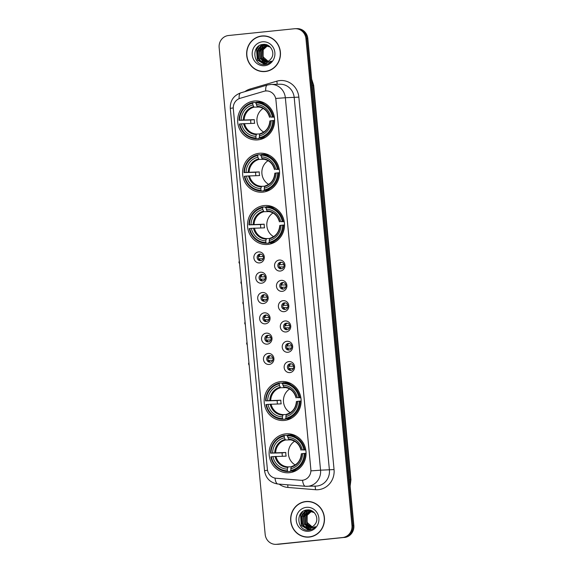 <?xml version="1.0" encoding="UTF-8"?>
<svg xmlns="http://www.w3.org/2000/svg" width="573" height="573" viewBox="0 0 573 573"><rect width="100%" height="100%" fill="white"/><g stroke="black" fill="none" stroke-linecap="round" stroke-linejoin="round"><path stroke-width="0.86" d="M285.755 433.854A19.518 18.486 -91.4 0 0 269.138 454.461A19.518 18.486 -91.4 0 0 288.076 472.797A19.518 18.486 -91.4 0 0 289.429 472.711A19.518 18.486 -91.4 0 0 306.046 452.111A19.518 18.486 -91.4 0 0 287.109 433.768A19.518 18.486 -91.4 0 0 285.755 433.854M259.232 153.285A19.518 18.486 -91.4 0 0 242.615 173.891A19.518 18.486 -91.4 0 0 261.553 192.227A19.518 18.486 -91.4 0 0 262.907 192.141A19.518 18.486 -91.4 0 0 279.524 171.542A19.518 18.486 -91.4 0 0 260.586 153.199A19.518 18.486 -91.4 0 0 259.232 153.285M264.174 205.557A19.518 18.486 -91.4 0 0 247.557 226.163A19.518 18.486 -91.4 0 0 266.495 244.499A19.518 18.486 -91.4 0 0 267.849 244.413A19.518 18.486 -91.4 0 0 284.466 223.814A19.518 18.486 -91.4 0 0 265.528 205.471A19.518 18.486 -91.4 0 0 264.174 205.557M280.813 381.582A19.518 18.486 -91.4 0 0 264.196 402.182A19.518 18.486 -91.4 0 0 283.134 420.525A19.518 18.486 -91.4 0 0 284.487 420.439A19.518 18.486 -91.4 0 0 301.104 399.839A19.518 18.486 -91.4 0 0 282.167 381.496A19.518 18.486 -91.4 0 0 280.813 381.582M254.297 101.013A19.518 18.486 -91.4 0 0 237.68 121.612A19.518 18.486 -91.4 0 0 256.618 139.955A19.518 18.486 -91.4 0 0 257.965 139.869A19.518 18.486 -91.4 0 0 274.582 119.27A19.518 18.486 -91.4 0 0 255.644 100.927A19.518 18.486 -91.4 0 0 254.297 101.013M259.612 262.914A5.522 5.236 88.6 0 1 253.882 257.95A5.522 5.236 88.6 0 1 258.566 251.919A5.522 5.236 88.6 0 1 264.296 256.883A5.522 5.236 88.6 0 1 259.612 262.914M259.956 254.09A3.316 3.137 -91.4 0 0 257.134 257.585A3.316 3.137 -91.4 0 0 260.579 260.686A3.316 3.137 -91.4 0 0 263.401 257.184A3.316 3.137 -91.4 0 0 259.956 254.09M261.532 283.22A5.522 5.236 88.6 0 1 255.802 278.256A5.522 5.236 88.6 0 1 260.486 272.225A5.522 5.236 88.6 0 1 266.216 277.189A5.522 5.236 88.6 0 1 261.532 283.22M261.875 274.395A3.316 3.137 -91.4 0 0 259.053 277.891A3.316 3.137 -91.4 0 0 262.498 280.992A3.316 3.137 -91.4 0 0 265.32 277.497A3.316 3.137 -91.4 0 0 261.875 274.395M263.451 303.532A5.522 5.236 88.6 0 1 257.721 298.569A5.522 5.236 88.6 0 1 262.405 292.531A5.522 5.236 88.6 0 1 268.135 297.494A5.522 5.236 88.6 0 1 263.451 303.532M263.795 294.701A3.316 3.137 -91.4 0 0 260.973 298.204A3.316 3.137 -91.4 0 0 264.418 301.298A3.316 3.137 -91.4 0 0 267.24 297.802A3.316 3.137 -91.4 0 0 263.795 294.701M265.371 323.838A5.522 5.236 88.6 0 1 259.641 318.875A5.522 5.236 88.6 0 1 264.325 312.844A5.522 5.236 88.6 0 1 270.055 317.807A5.522 5.236 88.6 0 1 265.371 323.838M265.714 315.014A3.316 3.137 -91.4 0 0 262.892 318.509A3.316 3.137 -91.4 0 0 266.338 321.611A3.316 3.137 -91.4 0 0 269.16 318.108A3.316 3.137 -91.4 0 0 265.714 315.014M267.29 344.144A5.522 5.236 88.6 0 1 261.56 339.18A5.522 5.236 88.6 0 1 266.244 333.149A5.522 5.236 88.6 0 1 271.974 338.113A5.522 5.236 88.6 0 1 267.29 344.144M267.634 335.32A3.316 3.137 -91.4 0 0 264.812 338.815A3.316 3.137 -91.4 0 0 268.257 341.916A3.316 3.137 -91.4 0 0 271.079 338.421A3.316 3.137 -91.4 0 0 267.634 335.32M269.21 364.449A5.522 5.236 88.6 0 1 263.48 359.486A5.522 5.236 88.6 0 1 268.171 353.455A5.522 5.236 88.6 0 1 273.894 358.419A5.522 5.236 88.6 0 1 269.21 364.449M269.554 355.625A3.316 3.137 -91.4 0 0 266.731 359.128A3.316 3.137 -91.4 0 0 270.177 362.222A3.316 3.137 -91.4 0 0 272.999 358.727A3.316 3.137 -91.4 0 0 269.554 355.625M280.29 271.043A5.522 5.236 88.6 0 1 274.56 266.08A5.522 5.236 88.6 0 1 279.244 260.049A5.522 5.236 88.6 0 1 284.974 265.013A5.522 5.236 88.6 0 1 280.29 271.043M280.634 262.219A3.316 3.137 -91.4 0 0 277.812 265.722A3.316 3.137 -91.4 0 0 281.257 268.816A3.316 3.137 -91.4 0 0 284.079 265.32A3.316 3.137 -91.4 0 0 280.634 262.219M282.21 291.356A5.522 5.236 88.6 0 1 276.48 286.393A5.522 5.236 88.6 0 1 281.164 280.355A5.522 5.236 88.6 0 1 286.894 285.325A5.522 5.236 88.6 0 1 282.21 291.356M282.553 282.525A3.316 3.137 -91.4 0 0 279.731 286.027A3.316 3.137 -91.4 0 0 283.177 289.129A3.316 3.137 -91.4 0 0 285.999 285.626A3.316 3.137 -91.4 0 0 282.553 282.525M284.129 311.662A5.522 5.236 88.6 0 1 278.399 306.698A5.522 5.236 88.6 0 1 283.083 300.667A5.522 5.236 88.6 0 1 288.813 305.631A5.522 5.236 88.6 0 1 284.129 311.662M284.473 302.838A3.316 3.137 -91.4 0 0 281.651 306.333A3.316 3.137 -91.4 0 0 285.096 309.434A3.316 3.137 -91.4 0 0 287.918 305.932A3.316 3.137 -91.4 0 0 284.473 302.838M286.049 331.968A5.522 5.236 88.6 0 1 280.319 327.004A5.522 5.236 88.6 0 1 285.003 320.973A5.522 5.236 88.6 0 1 290.733 325.937A5.522 5.236 88.6 0 1 286.049 331.968M286.393 323.143A3.316 3.137 -91.4 0 0 283.571 326.639A3.316 3.137 -91.4 0 0 287.016 329.74A3.316 3.137 -91.4 0 0 289.838 326.245A3.316 3.137 -91.4 0 0 286.393 323.143M287.968 352.28A5.522 5.236 88.6 0 1 282.238 347.31A5.522 5.236 88.6 0 1 286.923 341.279A5.522 5.236 88.6 0 1 292.653 346.242A5.522 5.236 88.6 0 1 287.968 352.28M288.312 343.449A3.316 3.137 -91.4 0 0 285.49 346.952A3.316 3.137 -91.4 0 0 288.935 350.046A3.316 3.137 -91.4 0 0 291.757 346.55A3.316 3.137 -91.4 0 0 288.312 343.449M289.888 372.586A5.522 5.236 88.6 0 1 284.158 367.622A5.522 5.236 88.6 0 1 288.842 361.592A5.522 5.236 88.6 0 1 294.572 366.555A5.522 5.236 88.6 0 1 289.888 372.586M290.232 363.762A3.316 3.137 -91.4 0 0 287.41 367.257A3.316 3.137 -91.4 0 0 290.855 370.359A3.316 3.137 -91.4 0 0 293.677 366.856A3.316 3.137 -91.4 0 0 290.232 363.762M260.937 260.629A3.316 3.137 88.6 0 1 260.779 254.118M262.864 280.935A3.316 3.137 88.6 0 1 262.699 274.424M264.783 301.24A3.316 3.137 88.6 0 1 264.619 294.73M266.703 321.553A3.316 3.137 88.6 0 1 266.538 315.043M268.622 341.859A3.316 3.137 88.6 0 1 268.458 335.348M270.542 362.165A3.316 3.137 88.6 0 1 270.377 355.654M281.615 268.758A3.316 3.137 88.6 0 1 281.458 262.248M283.535 289.064A3.316 3.137 88.6 0 1 283.377 282.561M285.454 309.377A3.316 3.137 88.6 0 1 285.297 302.866M287.374 329.683A3.316 3.137 88.6 0 1 287.216 323.172M289.293 349.988A3.316 3.137 88.6 0 1 289.136 343.478M291.22 370.294A3.316 3.137 88.6 0 1 291.055 363.791M264.003 91.286A9.942 9.419 88.6 0 1 265.614 90.971A9.942 9.419 88.6 0 1 266.302 90.928A9.942 9.419 88.6 0 1 275.921 99.91L310.853 469.409A9.942 9.419 88.6 0 1 301.72 480.31A9.942 9.419 88.6 0 1 300.768 480.281L276.043 478.247A9.942 9.419 88.6 0 1 267.376 469.294L233.304 108.849A9.942 9.419 88.6 0 1 240.13 98.305L264.003 91.286M261.875 35.977A17.863 16.918 -91.4 0 0 246.662 54.829A17.863 16.918 -91.4 0 0 263.995 71.611A17.863 16.918 -91.4 0 0 265.235 71.532A17.863 16.918 -91.4 0 0 280.441 52.68A17.863 16.918 -91.4 0 0 263.107 35.898A17.863 16.918 -91.4 0 0 261.875 35.977M263.58 35.891A17.863 16.918 -91.4 0 0 262.814 35.956A17.863 16.918 -91.4 0 0 260.486 36.364M261.352 71.274A17.863 16.918 -91.4 0 0 264.468 71.589M305.882 501.511A17.863 16.918 -91.4 0 0 290.669 520.363A17.863 16.918 -91.4 0 0 308.002 537.152A17.863 16.918 -91.4 0 0 309.241 537.073A17.863 16.918 -91.4 0 0 324.447 518.221A17.863 16.918 -91.4 0 0 307.114 501.432A17.863 16.918 -91.4 0 0 305.882 501.511M307.586 501.432A17.863 16.918 -91.4 0 0 306.82 501.49A17.863 16.918 -91.4 0 0 304.492 501.905M305.359 536.808A17.863 16.918 -91.4 0 0 308.475 537.13M275.778 98.449L310.981 470.877L320.551 470.175A14.733 13.953 88.6 0 1 308.052 486.262A14.733 13.953 88.6 0 1 307.028 486.327A14.733 13.953 88.6 0 1 305.617 486.284A12.893 4.111 94.7 0 1 305.473 486.284L315.881 486.105A14.733 13.953 -91.4 0 0 316.905 486.04A14.733 13.953 -91.4 0 0 329.403 469.953L294.2 97.525A14.733 13.953 -91.4 0 0 279.946 84.224L271.093 84.439A14.733 13.953 88.6 0 1 285.347 97.747L275.778 98.449M265.75 90.971L267.104 90.935L265.75 90.971M275.857 544.35L277.747 544.3A11.052 10.464 -91.4 0 0 278.514 544.257L343.528 537.517A11.052 10.464 -91.4 0 0 352.904 525.448L306.884 38.649A11.052 10.464 -91.4 0 0 296.198 28.671A11.052 10.464 -91.4 0 1 306.884 38.649L352.904 525.448A11.052 10.464 -91.4 0 1 343.528 537.517L277.568 544.278L342.582 537.538A11.052 10.464 -91.4 0 0 351.958 525.477L305.939 38.678A11.052 10.464 -91.4 0 0 295.253 28.7A11.052 10.464 -91.4 0 0 294.486 28.743L228.527 35.512A11.052 10.464 -91.4 0 0 219.151 47.573L265.17 534.373A11.052 10.464 -91.4 0 0 275.857 544.35A11.052 10.464 -91.4 0 0 276.623 544.3L342.582 537.538M276.802 544.329A11.052 10.464 -91.4 0 0 277.568 544.278A11.052 10.464 -91.4 0 1 276.802 544.329M274.99 478.097A12.893 4.111 94.7 0 0 277.919 484.02L305.473 486.284A12.893 4.111 94.7 0 1 302.537 480.26L301.72 480.31M344.473 537.488A11.052 10.464 -91.4 0 0 353.849 525.427L307.83 38.627A11.052 10.464 -91.4 0 0 297.143 28.65L295.253 28.7M263.988 71.424A17.677 16.746 -91.4 0 0 265.213 71.353A17.677 16.746 -91.4 0 0 280.269 52.695A17.677 16.746 -91.4 0 0 263.114 36.085A17.677 16.746 -91.4 0 0 261.89 36.156A17.677 16.746 -91.4 0 0 246.841 54.815A17.677 16.746 -91.4 0 0 263.988 71.424L264.934 71.403A17.677 16.746 -91.4 0 0 266.159 71.324A17.677 16.746 -91.4 0 0 267.562 71.116M266.696 36.214A17.677 16.746 -91.4 0 0 264.06 36.056L263.114 36.085M268.479 61.605L263.079 56.863L263.179 49.328M264.225 47.552L265.908 45.811M267.14 61.662L262.907 58.453L262.377 50.159L267.383 45.661M267.57 45.604L268.128 45.46M267.326 61.59L263.286 58.439L262.749 50.152L267.57 45.711M267.756 45.647L268.236 45.511M266.381 61.87L261.41 58.489L260.88 50.195L266.631 45.496M266.817 45.46L267.376 45.367M266.567 61.827L261.782 58.475L261.252 50.188L266.817 45.532M267.004 45.489L267.562 45.382M265.621 61.999L259.913 58.525L259.376 50.231L265.872 45.403M265.815 61.97L260.285 58.518L259.755 50.223L266.065 45.425M266.252 45.396L266.81 45.353M260.292 60.588A8.323 7.886 -91.4 0 0 264.941 62.049A8.323 7.886 -91.4 0 0 265.514 62.013A8.323 7.886 -91.4 0 0 271.172 58.546C275.62 52.945 270.42 43.584 263.501 44.379C251.139 44.694 252.629 65.465 264.354 64.591L264.941 64.548C267.512 64.255 269.69 63.116 271.466 61.139L265.235 63.252L260.292 60.588C254.433 56.763 257.227 45.725 264.533 45.425L270.205 47.05M265.722 62.006C255.902 63.546 254.491 45.955 264.905 45.417L265.313 45.389M266.065 45.389L266.997 45.346M262.42 41.808A12.004 11.374 -91.4 0 0 252.235 54.915A12.004 11.374 -91.4 0 0 264.683 65.702A12.004 11.374 -91.4 0 0 274.868 52.594A12.004 11.374 -91.4 0 0 262.42 41.808M265.041 64.541L257.492 60.007L256.725 49.199L259.082 45.819M257.556 51.083L258.222 49.163L262.062 44.579M259.053 51.047L261.109 46.828M261.489 46.37L263.824 44.372M260.557 51.004L262.606 46.793M262.986 46.334L263.644 45.647M263.752 45.546L265.134 44.45M264.948 64.548L257.306 60.015L256.539 49.199L258.509 46.22M265.707 64.441L258.81 59.979L258.036 49.163L261.789 44.644M267.219 64.04L265.399 63.266M263.48 61.877L262.799 61.189M262.384 60.702L261.804 59.9L261.03 49.092L262.183 47.108M262.62 46.549L263.379 45.725M263.516 45.596L264.984 44.429M307.995 536.965A17.677 16.746 -91.4 0 0 309.219 536.887A17.677 16.746 -91.4 0 0 324.275 518.228A17.677 16.746 -91.4 0 0 307.121 501.619A17.677 16.746 -91.4 0 0 305.896 501.697A17.677 16.746 -91.4 0 0 290.848 520.356A17.677 16.746 -91.4 0 0 307.995 536.965L308.94 536.944A17.677 16.746 -91.4 0 0 310.165 536.865A17.677 16.746 -91.4 0 0 311.569 536.657M310.702 501.755A17.677 16.746 -91.4 0 0 308.066 501.597L307.121 501.619M312.486 527.146L307.085 522.404L307.185 514.869M308.231 513.086L309.914 511.345M311.146 527.196L306.913 523.987L306.383 515.7L311.39 511.195M311.576 511.137L312.135 510.994M311.332 527.131L307.293 523.98L306.756 515.686L311.576 511.252M311.762 511.188L312.242 511.052M310.387 527.411L305.416 524.023L304.886 515.736L310.638 511.03M310.824 510.994L311.383 510.908M310.573 527.361L305.789 524.016L305.259 515.729L310.824 511.066M311.01 511.023L311.569 510.923M309.628 527.54L303.919 524.066L303.382 515.772L309.878 510.944M309.821 527.511L304.292 524.051L303.762 515.764L310.072 510.958M310.258 510.937L310.817 510.887M304.299 526.129A8.323 7.886 -91.4 0 0 308.947 527.583A8.323 7.886 -91.4 0 0 309.52 527.547A8.323 7.886 -91.4 0 0 315.179 524.08C319.627 518.486 314.427 509.125 307.508 509.92C295.145 510.235 296.635 531.006 308.36 530.132L308.947 530.089C311.519 529.796 313.696 528.657 315.472 526.68L309.241 528.793L304.299 526.129C298.44 522.304 301.233 511.266 308.539 510.966L314.212 512.584M309.728 527.54C299.908 529.08 298.497 511.488 308.911 510.958L309.32 510.923M310.065 510.923L311.003 510.88M306.426 507.341A12.004 11.374 -91.4 0 0 296.241 520.456A12.004 11.374 -91.4 0 0 308.689 531.243A12.004 11.374 -91.4 0 0 318.875 518.135A12.004 11.374 -91.4 0 0 306.426 507.341M309.048 530.075L301.498 525.548L300.732 514.733L303.088 511.36M301.563 516.617L302.229 514.697L306.068 510.113M303.06 516.581L305.115 512.369M305.495 511.911L307.83 509.906M304.564 516.545L306.612 512.334M306.992 511.875L307.651 511.188M307.758 511.08L309.141 509.991M308.954 530.089L301.312 525.548L300.546 514.74L302.515 511.761M309.714 529.982L302.816 525.513L302.043 514.704L305.796 510.178M311.225 529.574L309.406 528.807M307.486 527.418L306.806 526.73M306.39 526.236L305.81 525.441L305.037 514.626L306.19 512.642M306.627 512.083L307.386 511.259M307.522 511.137L308.99 509.97M263.136 108.426A13.63 12.907 -91.4 0 0 256.919 120.423A13.63 12.907 -91.4 0 0 263.723 132.091M259.605 137.849L258.982 137.864L258.867 138.637L256.339 138.702L256.038 137.971A17.534 16.603 -91.4 0 1 239.872 123.961L241.477 123.797A15.836 14.998 -91.4 0 0 255.873 136.274L256.618 134.032L259.805 133.953M250.953 123.396A17.491 16.574 88.6 0 1 250.659 120.015L239.528 120.294A17.534 16.603 -91.4 0 1 252.757 103.269L252.915 104.966A15.836 14.998 -91.4 0 0 241.133 120.129L254.326 119.642A13.63 12.907 -91.4 0 0 254.677 123.302L241.477 123.797M259.404 107.029L254.075 107.158L252.915 104.966M263.917 102.76L263.465 102.768M252.757 103.269L252.922 102.524L255.451 102.46L255.708 103.233L256.253 103.219M259.813 138.351A18.264 17.305 -91.4 0 0 273.672 120.516L272.734 120.588A17.534 16.603 -91.4 0 1 259.505 137.613L259.813 138.351L262.341 138.286A18.264 17.305 -91.4 0 0 265.614 137.226M274.625 120.488L273.672 120.516M239.872 123.961L239.407 124.026A18.264 17.305 -91.4 0 0 256.339 138.702M252.922 102.524A18.264 17.305 -91.4 0 0 239.063 120.359M259.505 137.613L259.347 135.923A15.836 14.998 -91.4 0 0 271.129 120.753L272.734 120.588M255.873 136.274L256.038 137.971M241.133 120.129L239.528 120.294M271.129 120.753L269.983 120.946M270.076 120.903A14.167 13.415 -91.4 0 1 259.727 134.232L259.347 135.923M264.783 137.721L264.332 137.728M264.769 103.212A18.264 17.305 -91.4 0 0 258.917 102.109L256.396 102.166L256.224 102.911A17.534 16.603 -91.4 0 1 272.39 116.928L273.321 116.849A18.264 17.305 -91.4 0 0 256.396 102.166M273.321 116.849L274.288 116.82M272.39 116.928L270.785 117.093A15.836 14.998 -91.4 0 0 256.389 104.608L256.224 102.911M274.352 117.164L270.785 117.093M256.389 104.608L257.084 106.27A14.167 13.415 -91.4 0 1 269.733 117.236L269.639 117.279M254.326 119.642L250.659 120.015M268.078 160.698A13.63 12.907 -91.4 0 0 261.861 172.695A13.63 12.907 -91.4 0 0 268.665 184.363M264.547 190.121L263.924 190.136L263.809 190.916L261.281 190.974L260.98 190.243A17.534 16.603 -91.4 0 1 244.814 176.233L246.419 176.069A15.836 14.998 -91.4 0 0 260.815 188.546L261.56 186.311L264.747 186.225M255.887 175.667A17.491 16.574 88.6 0 1 255.594 172.287L244.463 172.566A17.534 16.603 -91.4 0 1 257.7 155.541L257.857 157.238A15.836 14.998 -91.4 0 0 246.075 172.401L259.268 171.914A13.63 12.907 -91.4 0 0 259.612 175.574L246.419 176.069M264.346 159.301L259.017 159.43L257.857 157.238M268.852 155.032L268.408 155.039M257.7 155.541L257.864 154.796L260.386 154.731L260.651 155.505L261.195 155.491M264.755 190.623A18.264 17.305 -91.4 0 0 278.614 172.788L277.676 172.86A17.534 16.603 -91.4 0 1 264.447 189.885L264.755 190.623L267.283 190.558A18.264 17.305 -91.4 0 0 270.556 189.498M279.56 172.76L278.614 172.788M244.814 176.233L244.349 176.298A18.264 17.305 -91.4 0 0 261.281 190.974M257.864 154.796A18.264 17.305 -91.4 0 0 244.005 172.631M264.447 189.885L264.289 188.195A15.836 14.998 -91.4 0 0 276.071 173.025L277.676 172.86M260.815 188.546L260.98 190.243M246.075 172.401L244.463 172.566M276.071 173.025L274.925 173.218M275.019 173.175A14.167 13.415 -91.4 0 1 264.662 186.504L264.289 188.195M269.725 189.992L269.274 190M269.711 155.484A18.264 17.305 -91.4 0 0 263.859 154.381L261.331 154.445L261.166 155.183A17.534 16.603 -91.4 0 1 277.332 169.2L278.263 169.121A18.264 17.305 -91.4 0 0 261.331 154.445M278.263 169.121L279.23 169.092M277.332 169.2L275.728 169.364A15.836 14.998 -91.4 0 0 261.331 156.88L261.166 155.183M279.295 169.436L275.728 169.364M261.331 156.88L262.019 158.542A14.167 13.415 -91.4 0 1 274.675 169.508L274.582 169.551M259.268 171.914L255.594 172.287M273.02 212.977A13.63 12.907 -91.4 0 0 266.803 224.967A13.63 12.907 -91.4 0 0 273.608 236.635M269.489 242.393L268.866 242.408L268.751 243.188L266.223 243.246L265.915 242.515A17.534 16.603 -91.4 0 1 249.756 228.505L251.361 228.341A15.836 14.998 -91.4 0 0 265.757 240.818L266.502 238.583L269.69 238.504M260.83 227.939A17.491 16.574 88.6 0 1 260.536 224.559L249.405 224.838A17.534 16.603 -91.4 0 1 262.635 207.813L262.799 209.51A15.836 14.998 -91.4 0 0 251.017 224.673L264.21 224.186A13.63 12.907 -91.4 0 0 264.554 227.846L251.361 228.341M269.289 211.573L263.96 211.702L262.799 209.51M273.794 207.304L273.35 207.311M262.635 207.813L262.806 207.068L265.328 207.011L265.593 207.777L266.137 207.763M269.697 242.895A18.264 17.305 -91.4 0 0 283.556 225.06L282.618 225.132A17.534 16.603 -91.4 0 1 269.389 242.164L269.697 242.895L272.218 242.83A18.264 17.305 -91.4 0 0 275.498 241.77M284.502 225.031L283.556 225.06M249.756 228.505L249.291 228.57A18.264 17.305 -91.4 0 0 266.223 243.246M262.806 207.068A18.264 17.305 -91.4 0 0 248.947 224.903M269.389 242.164L269.231 240.467A15.836 14.998 -91.4 0 0 281.014 225.296L282.618 225.132M265.757 240.818L265.915 242.515M251.017 224.673L249.405 224.838M281.014 225.296L279.868 225.49M279.961 225.447A14.167 13.415 -91.4 0 1 269.604 238.776L269.231 240.467M274.66 242.264L274.216 242.272M274.653 207.755A18.264 17.305 -91.4 0 0 268.801 206.652L266.273 206.717L266.108 207.455A17.534 16.603 -91.4 0 1 282.274 221.472L283.205 221.393A18.264 17.305 -91.4 0 0 266.273 206.717M283.205 221.393L284.172 221.364M282.274 221.472L280.663 221.636A15.836 14.998 -91.4 0 0 266.266 209.152L266.108 207.455M284.229 221.708L280.663 221.636M266.266 209.152L266.961 210.814A14.167 13.415 -91.4 0 1 279.617 221.787L279.517 221.823M264.21 224.186L260.536 224.559M289.659 388.995A13.63 12.907 -91.4 0 0 283.442 400.993A13.63 12.907 -91.4 0 0 290.246 412.66M286.128 418.419L285.504 418.433L285.39 419.207L282.861 419.271L282.561 418.541A17.534 16.603 -91.4 0 1 266.395 404.531L267.999 404.366A15.836 14.998 -91.4 0 0 282.396 416.843L283.141 414.601L286.328 414.523M277.468 403.965A17.491 16.574 88.6 0 1 277.174 400.584L266.044 400.864A17.534 16.603 -91.4 0 1 279.273 383.838L279.438 385.536A15.836 14.998 -91.4 0 0 267.655 400.699L280.849 400.212A13.63 12.907 -91.4 0 0 281.193 403.872L267.999 404.366M285.927 387.599L280.598 387.728L279.438 385.536M290.432 383.33L289.988 383.337M279.273 383.838L279.445 383.093L281.966 383.029L282.231 383.803L282.776 383.788M286.335 418.92A18.264 17.305 -91.4 0 0 300.195 401.086L299.256 401.157A17.534 16.603 -91.4 0 1 286.027 418.183L286.335 418.92L288.864 418.856A18.264 17.305 -91.4 0 0 292.137 417.796M301.14 401.057L300.195 401.086M266.395 404.531L265.929 404.595A18.264 17.305 -91.4 0 0 282.861 419.271M279.445 383.093A18.264 17.305 -91.4 0 0 265.586 400.928M286.027 418.183L285.87 416.492A15.836 14.998 -91.4 0 0 297.652 401.322L299.256 401.157M282.396 416.843L282.561 418.541M267.655 400.699L266.044 400.864M297.652 401.322L296.506 401.515M296.599 401.472A14.167 13.415 -91.4 0 1 286.242 414.802L285.87 416.492M291.306 418.29L290.855 418.297M291.292 383.781A18.264 17.305 -91.4 0 0 285.44 382.678L282.912 382.735L282.747 383.48A17.534 16.603 -91.4 0 1 298.913 397.497L299.844 397.418A18.264 17.305 -91.4 0 0 282.912 382.735M299.844 397.418L300.811 397.39M298.913 397.497L297.308 397.662A15.836 14.998 -91.4 0 0 282.912 385.178L282.747 383.48M300.875 397.734L297.308 397.662M282.912 385.178L284.072 387.369C290.196 387.971 294.2 391.459 296.062 397.848M296.155 397.848L296.255 397.805A14.167 13.415 -91.4 0 0 283.599 386.839L284.072 387.369M280.849 400.212L277.174 400.584M294.601 441.267A13.63 12.907 -91.4 0 0 288.384 453.264A13.63 12.907 -91.4 0 0 295.188 464.932M291.063 470.691L290.447 470.705L290.332 471.486L287.804 471.543L287.496 470.813A17.534 16.603 -91.4 0 1 271.337 456.803L272.941 456.638A15.836 14.998 -91.4 0 0 287.338 469.115L288.083 466.873L291.27 466.794M282.41 456.237A17.491 16.574 88.6 0 1 282.117 452.856L270.986 453.136A17.534 16.603 -91.4 0 1 284.215 436.11L284.38 437.808A15.836 14.998 -91.4 0 0 272.598 452.971L285.791 452.484A13.63 12.907 -91.4 0 0 286.135 456.144L272.941 456.638M290.869 439.871L285.54 440L284.38 437.808M295.374 435.602L294.93 435.609M284.215 436.11L284.387 435.365L286.908 435.301L287.173 436.074L287.718 436.06M291.277 471.192A18.264 17.305 -91.4 0 0 305.137 453.358L304.199 453.429A17.534 16.603 -91.4 0 1 290.969 470.454L291.277 471.192L293.799 471.128A18.264 17.305 -91.4 0 0 297.079 470.068M306.082 453.329L305.137 453.358M271.337 456.803L270.871 456.867A18.264 17.305 -91.4 0 0 287.804 471.543M284.387 435.365A18.264 17.305 -91.4 0 0 270.528 453.2M290.969 470.454L290.812 468.764A15.836 14.998 -91.4 0 0 302.594 453.594L304.199 453.429M287.338 469.115L287.496 470.813M272.598 452.971L270.986 453.136M302.594 453.594L301.448 453.787M301.541 453.744A14.167 13.415 -91.4 0 1 291.184 467.074L290.812 468.764M296.241 470.562L295.797 470.569M296.234 436.053A18.264 17.305 -91.4 0 0 290.382 434.95L287.854 435.014L287.689 435.752A17.534 16.603 -91.4 0 1 303.855 449.769L304.786 449.69A18.264 17.305 -91.4 0 0 287.854 435.014M304.786 449.69L305.753 449.662M303.855 449.769L302.243 449.934A15.836 14.998 -91.4 0 0 287.847 437.45L287.689 435.752M305.81 450.006L302.243 449.934M287.847 437.45L289.014 439.641C295.138 440.243 299.142 443.731 301.004 450.12M301.097 450.12L301.197 450.077A14.167 13.415 -91.4 0 0 288.541 439.111L289.014 439.641M285.791 452.484L282.117 452.856M281.042 262.377A4.054 3.839 -91.4 0 0 279.767 264.733L283.972 264.626M279.058 264.79L279.767 264.733M283.836 266.832L279.33 266.982M279.975 266.932A4.054 3.839 -91.4 0 0 281.2 268.651M282.962 282.682A4.054 3.839 -91.4 0 0 281.687 285.039L285.891 284.931M280.978 285.096L281.687 285.039M285.755 287.145L281.25 287.295M281.895 287.238A4.054 3.839 -91.4 0 0 283.119 288.957M284.881 302.995A4.054 3.839 -91.4 0 0 283.606 305.345L287.811 305.244M282.897 305.409L283.606 305.345M287.675 307.45L283.169 307.601M283.814 307.543A4.054 3.839 -91.4 0 0 285.039 309.27M286.801 323.301A4.054 3.839 -91.4 0 0 285.526 325.657L289.73 325.55M284.817 325.715L285.526 325.657M289.594 327.756L285.089 327.906M285.734 327.856A4.054 3.839 -91.4 0 0 286.958 329.575M288.72 343.607A4.054 3.839 -91.4 0 0 287.445 345.963L291.65 345.856M286.736 346.02L287.445 345.963M291.514 348.069L287.009 348.212M287.653 348.162A4.054 3.839 -91.4 0 0 288.878 349.881M290.64 363.912A4.054 3.839 -91.4 0 0 289.365 366.269L293.569 366.168M288.656 366.326L289.365 366.269M293.433 368.375L288.928 368.525M289.573 368.468A4.054 3.839 -91.4 0 0 290.798 370.194M260.364 254.247A4.054 3.839 -91.4 0 0 259.089 256.597L263.294 256.496M258.38 256.661L259.089 256.597M263.157 258.702L258.652 258.853M259.297 258.795A4.054 3.839 -91.4 0 0 260.522 260.522M262.284 274.553A4.054 3.839 -91.4 0 0 261.009 276.909L265.213 276.802M260.3 276.967L261.009 276.909M265.077 279.008L260.572 279.158M261.216 279.108A4.054 3.839 -91.4 0 0 262.441 280.827M264.203 294.859A4.054 3.839 -91.4 0 0 262.928 297.215L267.133 297.108M262.219 297.272L262.928 297.215M266.997 299.321L262.491 299.471M263.136 299.414A4.054 3.839 -91.4 0 0 264.361 301.133M266.123 315.164A4.054 3.839 -91.4 0 0 264.848 317.521L269.052 317.421M264.139 317.578L264.848 317.521M268.916 319.627L264.411 319.777M265.055 319.72A4.054 3.839 -91.4 0 0 266.28 321.446M268.042 335.477A4.054 3.839 -91.4 0 0 266.767 337.834L270.972 337.726M266.058 337.891L266.767 337.834M270.836 339.932L266.33 340.083M266.975 340.033A4.054 3.839 -91.4 0 0 268.2 341.752M269.962 355.783A4.054 3.839 -91.4 0 0 268.687 358.139L272.891 358.032M267.978 358.197L268.687 358.139M272.755 360.245L268.25 360.388M268.895 360.338A4.054 3.839 -91.4 0 0 270.119 362.057M334.052 469.574L320.551 470.175L285.347 97.747L298.848 97.138L334.052 469.574A18.415 17.441 88.6 0 1 318.43 489.679A18.415 17.441 88.6 0 1 315.386 489.707L287.832 487.444A18.415 17.441 88.6 0 1 279.101 484.113M270.069 84.503A14.733 13.953 88.6 0 1 271.093 84.439L267.355 85.026A12.893 4.004 73.6 0 0 265.736 90.957M267.512 470.247L264.54 470.727L230.289 108.376L233.254 107.903M230.289 108.376C230.067 100.726 233.555 95.548 240.753 92.847A12.893 4.004 73.6 0 0 239.127 98.663M244.879 91.63A18.415 17.441 88.6 0 1 250.172 88.994L276.773 81.18A18.415 17.441 88.6 0 1 298.848 97.138M351.958 525.477L353.849 525.427M305.939 38.678L307.83 38.627M276.623 544.3L278.514 544.257M250.172 88.994A3.682 1.146 -106.4 0 1 250.394 90.011M276.773 81.18A3.682 1.146 -106.4 0 1 276.988 84.295M287.667 484.815A3.682 1.175 -85.3 0 1 287.832 487.444M314.706 486.133A3.682 1.175 -85.3 0 1 315.386 489.707M350.053 485.31A14.733 13.953 -91.4 0 0 350.547 479.701L313.266 85.277A14.733 13.953 -91.4 0 0 311.726 79.869M312.242 85.298L313.653 85.291L350.941 479.716L349.523 479.723M244.528 123.553A13.63 12.907 -91.4 0 0 256.618 134.032M254.075 107.158A13.63 12.907 -91.4 0 0 244.184 119.893M243.597 123.618A14.167 13.415 -91.4 0 0 256.253 134.591M253.61 106.628A14.167 13.415 -91.4 0 0 243.253 119.95M249.47 175.832A13.63 12.907 -91.4 0 0 261.56 186.311M259.017 159.43A13.63 12.907 -91.4 0 0 249.126 172.165M248.539 175.89A14.167 13.415 -91.4 0 0 261.195 186.862M258.552 158.9A14.167 13.415 -91.4 0 0 248.195 172.229M254.412 228.104A13.63 12.907 -91.4 0 0 266.502 238.583M263.96 211.702A13.63 12.907 -91.4 0 0 254.068 224.437M253.481 228.161A14.167 13.415 -91.4 0 0 266.137 239.134M263.494 211.172A14.167 13.415 -91.4 0 0 253.137 224.501M271.05 404.123A13.63 12.907 -91.4 0 0 283.141 414.601M280.598 387.728A13.63 12.907 -91.4 0 0 270.707 400.463M270.119 404.187A14.167 13.415 -91.4 0 0 282.776 415.16M280.133 387.198A14.167 13.415 -91.4 0 0 269.776 400.52M275.993 456.395A13.63 12.907 -91.4 0 0 288.083 466.873M285.54 440A13.63 12.907 -91.4 0 0 275.649 452.734M275.061 456.459A14.167 13.415 -91.4 0 0 287.718 467.432M285.075 439.47A14.167 13.415 -91.4 0 0 274.718 452.792M239.313 260.865L238.934 262.398L239.457 262.312M241.233 281.171L240.853 282.704L241.376 282.625M243.153 301.477L242.773 303.017L243.296 302.931M245.072 321.79L244.7 323.322L245.215 323.236M246.992 342.095L246.619 343.628L247.135 343.549M248.911 362.401L248.539 363.941L249.054 363.855M277.919 484.02C270.248 482.795 265.786 478.362 264.54 470.727M267.355 85.026L240.753 92.847M311.655 79.088L313.653 85.291M350.139 486.198L350.941 479.716M265.5 45.382L265.127 45.389M309.506 510.915L309.134 510.93M260.049 133.688C265.972 131.84 269.253 127.593 269.89 120.939M257.535 106.8C263.673 107.402 267.677 110.89 269.539 117.279M264.991 185.96C270.914 184.112 274.195 179.865 274.825 173.211M262.477 159.072C268.615 159.674 272.619 163.162 274.481 169.551M269.933 238.232C275.857 236.384 279.137 232.137 279.767 225.49M267.419 211.344C273.557 211.946 277.561 215.441 279.423 221.823M286.572 414.258C292.495 412.41 295.775 408.162 296.406 401.508M291.514 466.529C297.437 464.682 300.718 460.434 301.348 453.78M239.6 263.838L238.934 262.398M241.52 284.144L240.853 282.704M243.439 304.449L242.773 303.017M245.359 324.762L244.7 323.322M247.278 345.068L246.619 343.628M249.198 365.373L248.539 363.941"/></g></svg>
